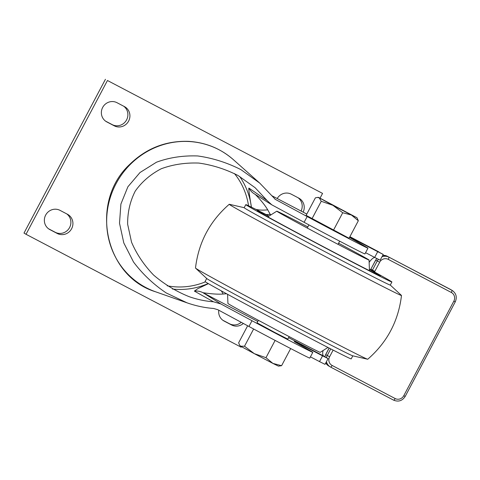 <?xml version="1.0" encoding="UTF-8"?>
<svg xmlns="http://www.w3.org/2000/svg" width="480" height="480" viewBox="0 0 480 480"><rect width="100%" height="100%" fill="white"/><g stroke="black" fill="none" stroke-linecap="round" stroke-linejoin="round"><path stroke-width="0.72" d="M307.836 226.932A52.206 0.666 27.9 0 0 276.786 211.194A52.206 0.666 27.9 0 0 322.608 236.22A52.206 0.666 27.9 0 0 369.06 260.052A52.206 0.666 27.9 0 0 367.422 258.99A52.206 0.666 27.9 0 0 338.592 243.216M268.77 216.222A69.612 0.888 27.9 0 0 257.328 210.75A69.612 0.888 27.9 0 0 259.506 212.172A69.612 0.888 27.9 0 0 326.796 248.52A69.612 0.888 27.9 0 0 380.364 275.892A69.612 0.888 27.9 0 0 369.408 269.508M269.016 216.066A82.662 1.056 27.9 0 0 245.796 204.636A82.662 1.056 27.9 0 0 248.382 206.328A82.662 1.056 27.9 0 0 328.326 249.516A82.662 1.056 27.9 0 0 391.902 282A82.662 1.056 27.9 0 0 369.396 269.214M245.796 204.636L244.164 207.714A82.662 1.056 27.9 0 0 246.75 209.406A82.662 1.056 27.9 0 0 326.7 252.594A82.662 1.056 27.9 0 0 390.27 285.072L391.902 282M244.176 207.69L229.362 204.294A97.452 1.242 27.9 0 0 229.242 204.288A97.452 1.242 27.9 0 0 232.29 206.292A97.452 1.242 27.9 0 0 326.76 257.322A97.452 1.242 27.9 0 0 401.49 295.494A97.452 1.242 27.9 0 0 401.424 295.392L390.282 285.054M229.242 204.288C209.802 221.202 198.552 242.454 195.492 268.038A97.452 1.242 27.9 0 0 195.564 268.134A97.452 1.242 27.9 0 0 198.54 270.024A97.452 1.242 27.9 0 0 290.76 319.866A97.452 1.242 27.9 0 0 367.62 359.232A97.452 1.242 27.9 0 0 367.74 359.238C387.18 342.324 398.43 321.078 401.49 295.494M195.564 268.134L206.772 278.544A82.662 1.056 27.9 0 0 209.298 280.146A82.662 1.056 27.9 0 0 287.514 322.422A82.662 1.056 27.9 0 0 352.71 355.812L367.62 359.232M206.7 278.478L205.08 281.532A82.662 1.056 27.9 0 0 207.672 283.224A82.662 1.056 27.9 0 0 287.616 326.412A82.662 1.056 27.9 0 0 351.192 358.89L352.806 355.836M227.586 294.312L227.922 303.474A52.206 0.666 27.9 0 0 229.56 304.536A52.206 0.666 27.9 0 0 279.882 331.728A52.206 0.666 27.9 0 0 320.202 352.332L327.966 347.46M258.39 320.31L257.058 322.83L274.434 332.28L287.814 339.12L289.152 336.6M349.518 237.408A43.506 0.552 27.9 0 0 351.786 238.776L365.46 246.618A45.684 0.582 -152.1 0 1 367.962 248.178L364.92 253.932A45.684 0.582 -152.1 0 1 344.49 243.684A45.684 0.582 -152.1 0 1 304.11 222.3L271.8 204.828L267.09 200.532L248.916 188.088C248.49 188.376 249.3 194.58 251.334 206.712A15.21 5.676 -5.6 0 0 251.874 207.39M208.404 283.656L197.856 288.636L194.376 291.102L213.48 301.788L220.89 303.96L202.992 292.704C205.746 293.082 215.502 294.624 223.122 294.03L226.542 293.742M267.09 200.532L255.114 187.71L238.092 175.53C225.462 169.116 212.37 164.964 198.81 163.068C185.382 162.582 172.86 164.478 161.25 168.75C150.54 174.318 141.876 181.764 135.258 191.088C130.068 201.252 127.53 212.298 127.638 224.226L131.544 242.19C136.62 254.07 143.946 265.008 153.528 275.004C164.16 284.136 176.016 291.354 189.096 296.658C197.154 299.478 205.284 301.188 213.48 301.788M323.07 350.532C322.398 353.484 322.602 355.32 323.682 356.052L328.062 358.602L325.02 364.35L319.506 361.59A43.506 0.552 27.9 0 0 310.422 356.856M328.062 358.602L322.548 355.848A43.506 0.552 27.9 0 0 294.24 341.466A43.506 0.552 27.9 0 0 296.628 342.948L310.302 350.79A45.684 0.582 -152.1 0 1 312.81 352.35A45.684 0.582 -152.1 0 1 292.38 342.102A45.684 0.582 -152.1 0 1 252 320.724L220.89 303.96M378.834 251.88L349.896 236.688L383.22 254.424L380.172 260.178L374.664 257.418A43.506 0.552 27.9 0 0 365.58 252.684M383.22 254.424L377.706 251.676A43.506 0.552 27.9 0 0 349.56 237.324M312.81 352.35L309.762 358.104A45.684 0.582 -152.1 0 1 289.332 347.856A45.684 0.582 -152.1 0 1 248.952 326.478L217.842 309.708L213.636 308.472C204.708 307.794 195.864 305.916 187.086 302.85L155.682 291.822A78.006 75.096 120.5 0 1 117.81 180.57A78.006 75.096 120.5 0 1 233.478 159.756C220.614 148.524 205.62 142.392 188.49 141.36C165.786 140.628 146.136 148.368 129.54 164.58C89.346 201.9 104.4 276.288 155.682 291.822M367.962 248.178A45.684 0.582 -152.1 0 1 347.532 237.93A45.684 0.582 -152.1 0 1 307.158 216.552L275.358 199.38L259.68 183.06L240.96 169.662C227.076 162.612 212.676 158.046 197.766 155.964C183 155.43 169.236 157.512 156.474 162.216L140.022 172.506L127.896 186.774L120.9 204.054L119.508 223.212L123.81 242.964L133.512 261.996C142.446 273.942 153.36 284.268 166.242 292.968L187.086 302.85M241.422 346.65L241.14 347.19L26.028 234.276L107.454 80.496L322.56 193.404L320.082 198.09M117.018 102.708L124.434 106.602A10.878 10.47 -59.5 0 1 124.866 106.842A10.878 10.47 -59.5 0 1 128.496 121.308A10.878 10.47 -59.5 0 1 114.258 125.826L106.842 121.932A10.878 10.47 -59.5 0 1 106.41 121.692A10.878 10.47 -59.5 0 1 102.78 107.232A10.878 10.47 -59.5 0 1 117.018 102.708M277.206 198.528A10.878 10.47 -59.5 0 1 291.33 194.208L298.746 198.102A10.878 10.47 -59.5 0 1 299.178 198.342A10.878 10.47 -59.5 0 1 303.15 212.148M60.018 210.36L67.44 214.254A10.878 10.47 -59.5 0 1 67.872 214.494A10.878 10.47 -59.5 0 1 71.496 228.954A10.878 10.47 -59.5 0 1 57.258 233.478L49.842 229.584A10.878 10.47 -59.5 0 1 49.41 229.344A10.878 10.47 -59.5 0 1 45.78 214.878A10.878 10.47 -59.5 0 1 60.018 210.36M243.366 323.466A10.878 10.47 -59.5 0 1 231.57 324.972L224.154 321.078A10.878 10.47 -59.5 0 1 223.722 320.838A10.878 10.47 -59.5 0 1 218.784 310.218M322.56 193.404L107.454 80.496M26.028 234.276L24 233.082L105.426 79.302M241.26 322.332A10.878 10.47 -59.5 0 1 229.542 323.778L222.864 320.268M66.702 213.864A10.878 10.47 -59.5 0 1 69.198 228.222A10.878 10.47 -59.5 0 1 55.23 232.278L48.552 228.774M298.008 197.712A10.878 10.47 -59.5 0 1 301.068 211.056M123.696 106.218A10.878 10.47 -59.5 0 1 126.192 120.576A10.878 10.47 -59.5 0 1 112.23 124.632L105.546 121.128M274.716 198.936L276.048 199.782M356.994 217.752L358.332 220.752L349.068 238.26L306.12 215.346L315.39 197.838L317.412 197.442L319.23 197.844L318.552 197.4L356.994 217.752L351.438 215.034L342.72 212.748L333.45 230.25M374.658 257.424L377.706 251.676M319.5 361.596L322.548 355.848M374.742 257.46C373.098 257.79 371.232 259.422 369.144 262.362M266.112 214.578A15.21 2.292 -2.3 0 0 270.216 214.35L267.708 209.82C263.874 203.262 257.07 196.152 255.102 194.28M221.334 290.892A15.21 5.37 61.1 0 1 223.122 294.03M255.69 209.286A15.21 5.676 -5.6 0 0 267.708 209.82M248.916 188.088A15.21 14.964 121.9 0 0 254.172 193.746M194.376 291.102A15.21 14.964 -58.1 0 1 202.992 292.704L257.784 321.462M265.98 357.684L254.334 353.67L272.88 363.402L278.43 366.132L281.592 365.694L272.88 363.402L265.98 357.684L275.124 340.41M281.592 365.694L290.67 348.552M244.506 346.224L240.672 346.218L254.334 353.67L244.506 346.224L253.632 328.992M239.556 345.09L240.672 346.218L239.556 345.09L238.65 342.774L247.65 325.776M358.332 220.752L351.438 215.034L332.892 205.302L321.246 201.288L311.976 218.796M342.72 212.748L332.892 205.302L319.23 197.844L321.246 201.288M370.578 269.862L370.95 269.19L372.468 270.084L377.304 260.946L375.786 260.058L370.506 269.82M251.334 206.712A71.508 68.838 120.5 0 0 239.61 176.406M172.44 289.032A71.508 68.838 120.5 0 0 208.182 283.524M205.422 281.832A69.318 66.732 -59.5 0 1 167.148 285.78M234.438 173.55A69.318 66.732 -59.5 0 1 248.544 205.776M248.952 326.478L252 320.724M304.11 222.3L307.158 216.552M114.258 125.826L112.23 124.632M106.842 121.932L105.99 121.434M57.258 233.478L55.23 232.278M49.842 229.584L48.99 229.08M224.154 321.078L223.308 320.58M231.57 324.972L229.542 323.778M306.798 214.068L271.626 195.606L306.798 214.062M288.6 337.638L323.682 356.052M270.246 215.298A86.718 83.484 120.5 0 0 270.216 214.35L271.05 214.794M333.132 350.106L329.604 356.766A6.528 6.282 120.5 0 0 332.118 365.454L395.166 398.55A6.528 6.282 120.5 0 0 403.782 395.7L453.84 301.158A6.528 6.282 120.5 0 0 451.332 292.47L388.284 259.374A6.528 6.282 120.5 0 0 379.668 262.224L374.832 271.356A19.578 18.846 -59.5 0 1 374.478 271.992M403.782 395.7L405.198 396.42C402.294 400.854 398.448 402.102 393.648 400.176A2.178 0.588 -62.3 0 1 393.642 400.17L330.606 367.086A8.7 8.376 -59.5 0 1 330.246 366.888A8.7 8.376 -59.5 0 1 326.436 361.674M329.178 348.084L325.728 354.6L327.246 355.494L330.744 348.888M382.74 255.336L387.27 256.254A2.178 0.588 117.7 0 1 387.276 256.26L451.842 290.25L387.276 256.26A8.7 8.376 120.5 0 0 382.722 255.366M372.126 270.702A17.4 16.752 120.5 0 0 372.468 270.084L374.832 271.356M451.332 292.47A2.178 0.588 117.7 0 0 451.842 290.25A8.7 8.376 -59.5 0 1 452.19 290.442L450.672 289.548A8.7 8.376 120.5 0 0 450.324 289.356A2.178 0.588 117.7 0 1 450.324 289.356L450.672 289.548M379.668 262.224L377.304 260.946A8.7 8.376 -59.5 0 1 378.396 259.338M381.966 256.788A8.7 8.376 -59.5 0 1 388.794 257.154A2.178 0.588 117.7 0 1 388.284 259.374M376.806 258.528A8.7 8.376 120.5 0 0 375.786 260.058L376.734 258.492M326.442 357.636A8.7 8.376 -59.5 0 1 327.246 355.494L329.604 356.766M324.852 356.724L325.728 354.6A8.7 8.376 120.5 0 0 324.918 356.76M325.758 362.946A8.7 8.376 120.5 0 0 328.728 365.994L330.6 367.08A2.178 0.588 -62.3 0 0 330.6 367.08A2.178 0.588 -62.3 0 0 332.118 365.454M450.312 289.344A2.178 0.588 117.7 0 1 450.318 289.35L387.27 256.254M405.198 396.42L455.256 301.872L453.84 301.158M330.6 367.08L393.648 400.176A2.178 0.588 -62.3 0 0 395.166 398.55M276.786 211.194L267.78 216.846M369.06 260.052L369.45 270.678M338.004 244.326L339.678 241.17M307.248 228.042L308.916 224.886M259.68 183.06L233.478 159.756M254.178 193.752L271.8 204.828M318.552 197.4L317.412 197.442M370.884 269.148L375.72 260.01M328.728 365.994L325.746 362.97M325.662 354.558L329.106 348.048M455.256 301.872C457.248 297.174 456.228 293.364 452.19 290.442"/></g></svg>
